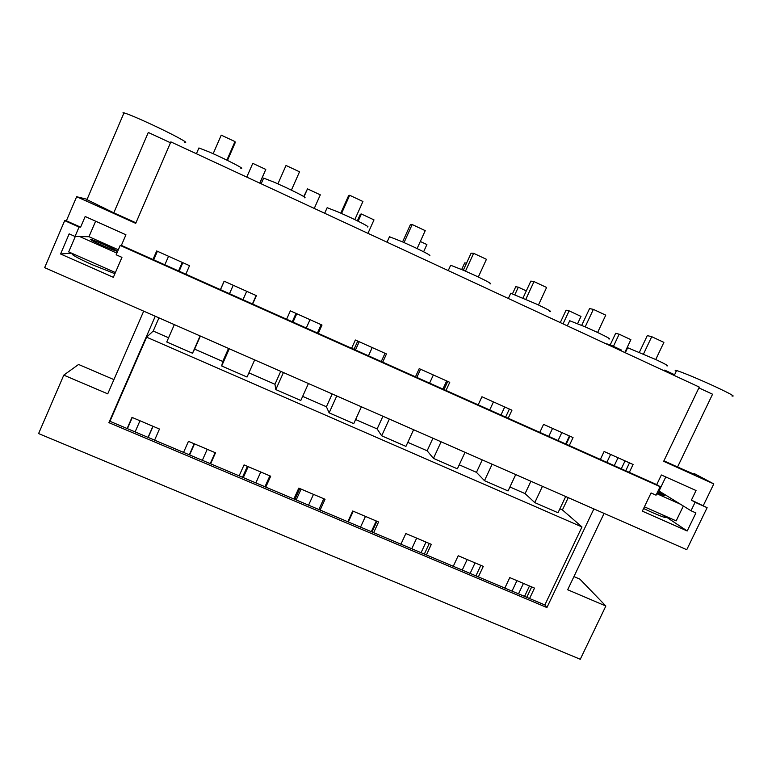 <?xml version="1.0" encoding="UTF-8"?>
<svg xmlns="http://www.w3.org/2000/svg" width="772" height="772" viewBox="0 0 772 772"><rect width="100%" height="100%" fill="white"/><g stroke="black" fill="none" stroke-linecap="round" stroke-linejoin="round"><path stroke-width="1.16" d="M691.008 510.746L695.929 512.936L687.196 530.982L642.333 511.151L651.066 492.961L656.046 495.18L660.128 486.678L656.731 484.623L661.363 474.973L696.045 490.529L691.413 500.121L707.123 507.677L695.089 502.302L691.008 510.746L659.037 491.002L665.782 476.951M707.123 507.677L686.752 549.712L44.651 267.652L64.674 220.638L79.053 227.055L75.029 236.464L69.162 233.858L60.573 253.988L71.564 253.158M660.128 486.678L120.191 245.438L116.167 254.779L121.957 257.365L113.349 277.312L60.573 253.988M656.731 484.623L152.972 259.508L156.687 250.948L189.536 265.674L185.82 274.185M120.191 245.438L121.368 245.39L152.972 259.508M694.462 473.68L713.791 483.909L663.669 461.318L699.278 387.081L170.853 141.884L135.718 223.349L76.64 196.725L66.373 220.811L80.606 227.171L85.171 216.507L125.942 234.794L121.368 245.39M220.406 289.645L224.131 281.182L256.381 295.637L252.656 304.052M286.615 319.232L290.349 310.855L322.011 325.051L318.276 333.379M351.627 348.278L355.361 340.008L386.463 353.943L382.719 362.174M415.471 376.813L419.225 368.63L449.767 382.323L446.013 390.458M478.196 404.837L481.94 396.74L511.952 410.193L508.198 418.241M539.811 432.368L543.565 424.368L573.046 437.579L569.292 445.54M600.355 459.427L604.109 451.504L633.079 464.493L629.325 472.368M713.791 483.909L703.36 505.457M695.089 502.302L691.413 500.121M687.196 530.982L664.161 515.571M643.597 508.526L652.205 512.492C663.119 517.23 667.471 518.61 665.261 516.651L662.308 514.75M625.716 470.756L629.479 462.882M694.404 473.786C697.705 475.764 692.088 473.497 677.555 466.992L663.901 460.836M170.477 142.762L148.292 132.475L113.783 212.831L86.946 199.649M677.555 466.992L712.556 394.222L698.892 387.882M569.418 435.958L565.664 443.929M561.842 432.561L558.088 440.542M618.044 457.748L614.28 465.651M621.296 468.787L625.059 460.894M153.696 259.836L157.411 251.276M566.194 444.161L569.958 436.199M505.631 417.102L509.385 409.044M444.006 389.561L447.75 381.416M381.281 361.528L385.025 353.296M317.427 333.002L321.162 324.674M252.425 303.946L256.15 295.531M220.483 289.674L224.208 281.211M731.943 395.978C735.803 396.827 730.495 393.845 716.02 387.023C700.764 379.901 681.174 371.747 676.59 370.56C674.834 370.087 674.718 370.338 676.233 371.313M113.918 379.602L78.57 364.471L63.786 375.134L107.733 393.845L143.689 311.155M63.786 375.134L38.6 433.575L580.274 659.269L605.856 606.02L579.907 579.154L573.934 576.597M605.856 606.02L567.661 589.75L604.08 513.399M158.964 317.871L153.213 331.043L146.612 337.171L581.972 526.948L562.421 509.925L568.231 497.651M581.972 526.948L544.849 604.968L529.563 598.512L534.504 588.1L509.781 577.61L504.84 588.071L478.36 576.887L483.291 566.378L458.201 555.734L453.27 566.291L426.395 554.943L431.326 544.337L405.86 533.539L400.929 544.183L373.658 532.67L378.579 521.968L352.727 511.006L347.815 521.747L320.129 510.06L325.041 499.262L298.793 488.126L293.891 498.973L265.78 487.103L270.692 476.208L244.048 464.908L239.146 475.851L210.611 463.798L215.504 452.797L188.455 441.323L183.562 452.382L154.593 440.146L159.476 429.039L132.002 417.382L127.119 428.537L109.942 421.29L146.612 337.171M155.268 316.24L108.881 422.651L546.923 607.554L544.849 604.968M546.923 607.554L593.88 508.912M559.874 508.816L562.421 509.925M542.446 486.321L534.774 502.611L558.011 512.753L565.693 496.531M534.774 502.611L525.085 493.607L530.895 481.245M509.916 486.978L525.085 493.607M459.234 464.812L476.459 472.348L484.478 480.657L508.053 490.953L515.725 474.587M484.478 480.657L492.15 464.223M666.728 365.783C669.421 366.372 665.879 364.336 656.094 359.675L627.665 347.728L627.404 348.278M254.673 359.906L247.05 377.035L221.68 365.967L222.761 361.45L194.621 349.147L192.498 353.229L166.742 341.986L174.337 324.626M153.213 331.043L168.585 337.769M465.033 452.315L457.371 468.826L433.449 458.385L441.111 441.806M407.799 442.337L427.148 450.79L433.449 458.385M413.599 429.724L405.947 446.38L381.667 435.794L389.32 419.061M355.612 419.524L377.132 428.933L381.667 435.794M361.402 406.796L353.759 423.606L329.133 412.856L336.766 395.968M302.653 396.374L326.411 406.757L329.133 412.856M308.433 383.53L300.8 400.494L275.807 389.59L283.43 372.548M248.902 372.876L274.957 384.263L275.807 389.59M127.119 428.537L154.593 440.146M108.881 422.651L109.942 421.29M529.563 598.512L504.84 588.071M478.36 576.887L453.27 566.291M400.929 544.183L426.395 554.943M347.815 521.747L373.658 532.67M293.891 498.973L320.129 510.06M239.146 475.851L265.78 487.103M183.562 452.382L210.611 463.798M475.919 575.854L480.85 565.345M127.409 428.663L132.282 417.507M526.755 597.325L531.686 586.903M424.339 554.074L429.271 543.469M371.998 531.966L376.919 521.264M318.884 509.53L323.796 498.731M264.96 486.756L269.862 475.861M210.225 463.634L215.118 452.633M524.555 596.399L529.495 585.977M518.504 593.842L523.445 583.41M470.129 573.413L475.06 562.884M184.527 142.26C190.597 143.968 172.957 134.367 151.708 124.514C137.541 117.971 128.306 114.092 124.002 112.866L122.97 112.808L123.694 113.581M135.94 222.819L113.783 212.831M87.111 199.282L76.64 196.725M192.498 353.229L200.102 335.936M240.739 168.171C246.693 169.917 224.99 158.743 208.951 151.862L198.925 147.963L198.684 148.494M66.373 220.811L64.674 220.638M79.053 227.055L80.606 227.171M75.029 236.464L88.973 236.705L118.309 249.79M95.622 221.188L88.973 236.705M114.903 273.693L92.505 264.825C81.967 260.116 75.338 256.748 72.607 254.731C71.651 253.94 72.037 253.747 73.765 254.123M421.068 552.694L425.999 542.079M476.459 472.348L482.259 459.88M371.322 531.676L376.244 520.975M427.148 450.79L432.938 438.216M377.132 428.933L382.922 416.243M326.411 406.757L332.192 393.961M274.957 384.263L280.728 371.351M221.68 365.967L229.294 348.761M222.761 361.45L228.522 348.423M194.621 349.147L200.382 336.061M608.761 338.889C611.472 339.458 607.612 337.248 597.171 332.269L585.437 326.961L569.726 320.737L569.466 321.287M504.724 406.96L500.97 415.018M549.867 311.579C552.578 312.1 548.361 309.707 537.216 304.38L510.746 293.244L510.475 293.814M446.65 380.924L442.906 389.069M490.017 283.816C492.7 284.299 488.097 281.693 476.208 276.009L464.339 270.634L450.674 265.259L450.414 265.829M429.213 255.609C431.837 256.024 426.8 253.197 414.13 247.137L402.183 241.732L389.484 236.743L389.233 237.313M367.414 226.939C369.942 227.277 364.442 224.208 350.932 217.743L338.918 212.31L327.154 207.697L326.903 208.266M304.593 197.796C306.995 198.037 300.993 194.718 286.605 187.828L274.523 182.356L263.648 178.11L263.397 178.66M655.746 359.511L663.891 342.382L651.722 336.688L647.293 335.608L639.419 352.244M651.722 336.688L643.52 354.001M610.633 454.428L606.869 462.341M597.615 332.481L605.75 315.159L593.378 309.369L589.557 308.588L581.702 325.35M593.378 309.369L585.186 326.845M552.54 428.392L548.776 436.383M538.47 304.979L546.605 287.473L534.021 281.587L530.837 281.105L523.011 298.011M534.021 281.587L525.838 299.227M493.453 401.903L489.699 409.98M478.312 277.013L486.437 259.305L473.632 253.312L471.113 253.158L463.316 270.2M473.632 253.312L465.477 271.136M420.566 369.228L416.822 377.411M433.353 374.96L429.608 383.124M417.102 248.555L425.227 230.645L412.19 224.546L410.357 224.72L402.588 241.906M357.754 341.079L354.01 349.349M412.19 224.546L404.055 242.553M359.202 341.726L355.458 349.996M372.21 347.554L368.476 355.805M354.821 219.595L362.927 201.482L349.668 195.277L348.539 195.789L340.79 213.13M296.023 313.403L292.289 321.76M349.668 195.277L341.542 213.458M296.766 313.741L293.032 322.098M310.006 319.676L306.272 328.013M286.026 165.478L277.91 183.852L286.026 165.478L299.526 171.799L291.42 190.124M233.212 285.254L229.487 293.698M233.231 285.254L229.506 293.707M246.702 291.295L242.977 299.729M227.47 160.412L235.18 142.733L234.977 141.585L221.236 135.148L213.159 153.715M168.557 256.265L164.841 264.815M234.977 141.585L226.891 160.132M182.279 262.412L178.554 270.943M182.858 262.673L179.133 271.204M624.799 352.524L630.878 339.661L619.154 334.199L615.67 333.301L610.227 344.862M619.154 334.199L613.431 346.329M516.941 580.66L512.01 591.101M577.601 323.642L580.998 316.404L569.109 310.855L566.069 310.18L560.279 322.59M569.109 310.855L563.029 323.864M467.166 559.546L462.235 570.074M526.301 290.899L518.321 287.174L515.754 286.721L512.483 293.794M518.321 287.174L514.856 294.672M416.677 538.123L411.756 548.757M466.558 263.117L464.696 262.914L461.685 269.496M353.248 511.218L348.326 521.968M365.455 516.4L360.534 527.122M423.625 251.778L426.897 244.55L420.315 241.482M299.797 488.551L294.885 499.397M301.099 489.101L296.187 499.947M313.48 494.36L308.578 505.178M367.954 233.347L373.995 219.885L361.383 213.998L360.312 214.249L357.359 220.831M247.387 466.327L242.485 477.26M361.383 213.998L358.15 221.226M248.179 466.664L243.276 477.598M260.753 471.991L255.85 482.905M314.262 208.43L320.303 194.843L307.497 188.87L303.763 196.551M194.206 443.765L189.314 454.805M307.497 188.87L304.023 196.706M194.486 443.881L189.594 454.92M207.234 449.294L202.341 460.315M246.76 177.106L252.782 163.355L265.78 169.415L259.894 183.205M153.068 426.318L148.185 437.435M139.983 420.769L135.1 431.905M265.78 169.415L259.759 183.138M152.924 426.26L148.041 437.377M657.213 492.748C663.216 495.383 665.58 496.213 664.325 495.228L657.725 491.677M656.769 493.675L680.431 504.212M658.226 490.635L659.037 491.002M644.408 506.818L676.166 520.888L683.345 506.017M116.061 250.331C111.014 247.214 87.246 237.255 91.135 239.899L91.675 240.246C96.616 243.344 120.808 253.467 116.678 250.726L116.061 250.331M79.661 236.55L116.881 253.129M75.299 236.473L68.708 251.894L115.395 272.564M609.986 345.653L610.334 344.891L621.537 350.092L621.18 350.845M664.663 370.106L674.197 374.536M610.334 344.891L606.628 343.81M665.261 516.651L664.885 517.443M676.59 370.56L674.245 375.472M627.665 347.728L625.291 352.756M124.002 112.866L86.792 200.025M198.915 147.954L196.406 153.744M569.726 320.737L567.333 325.861M510.746 293.244L508.323 298.474M450.674 265.25L448.233 270.596M389.484 236.743L387.023 242.196M327.154 207.697L324.674 213.265M263.638 178.11L261.148 183.784"/></g></svg>
